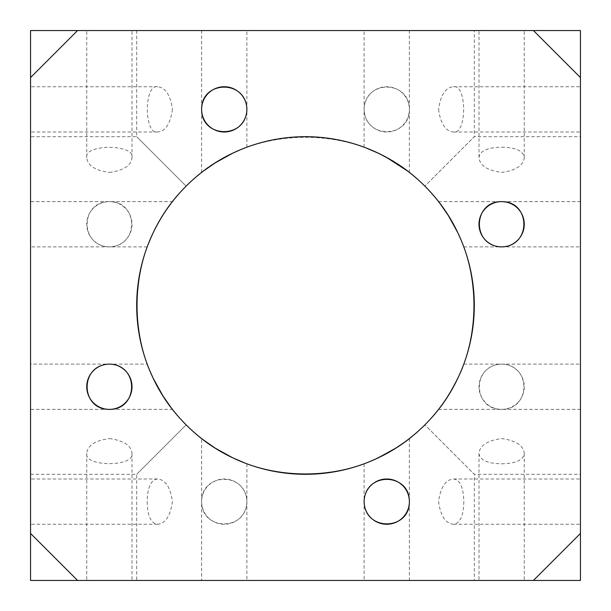 <?xml version="1.0" encoding="UTF-8"?>
<svg xmlns="http://www.w3.org/2000/svg" width="611" height="611" viewBox="0 0 611 611"><rect width="100%" height="100%" fill="white"/><g stroke="black" fill="none" stroke-linecap="round" stroke-linejoin="round"><path stroke-width="0.46" stroke-dasharray="3.06 2.29" d="M501.631 463.81C515.913 463.489 523.459 460.045 524.261 453.477C523.574 445.564 516.028 440.592 501.631 438.561C487.257 440.577 479.711 445.549 478.993 453.477C479.803 460.045 487.349 463.489 501.631 463.81M501.631 580.45L478.993 580.45L501.631 580.45M201.622 438.561L203.28 439.844L201.622 438.561L201.622 580.45L246.897 580.45L201.622 580.45M232.852 457.876L236.465 459.541M109.369 438.561C123.743 440.577 131.289 445.549 132.007 453.477C134.756 467.033 83.974 467.018 86.739 453.477C87.426 445.564 94.972 440.592 109.369 438.561M109.369 580.45L132.007 580.45L109.369 580.45M370.579 461.259L374.543 459.541M407.56 439.958L403.237 443.135M364.103 463.81L364.103 580.45L409.378 580.45L364.103 580.45M30.55 201.622L30.55 246.897L30.55 201.622L172.439 201.622L171.156 203.28L172.439 201.622M153.124 232.852L151.459 236.465M147.824 245.217L149.81 240.268M30.55 501.631L30.55 478.993L30.55 501.631M147.19 501.631C147.511 515.913 150.955 523.459 157.523 524.261C165.436 523.574 170.408 516.028 172.439 501.631C170.408 487.227 165.436 479.681 157.523 478.993C150.955 479.795 147.511 487.341 147.19 501.631M30.55 409.378L30.55 364.103L30.55 409.378L172.439 409.378L167.865 403.237M147.824 365.783L147.19 364.103L30.55 364.103M147.19 364.103L147.87 365.905M149.741 370.579L151.459 374.543M171.042 407.56L172.439 409.378M109.369 201.622C138.33 201.141 139.713 246.08 109.369 246.897C79.018 246.118 80.453 201.08 109.369 201.622A22.638 22.638 0 0 0 89.771 235.579A22.638 22.638 0 0 0 128.974 235.579A22.638 22.638 0 0 0 109.369 201.622M246.897 501.631C246.08 531.967 201.141 530.585 201.622 501.631C201.141 472.67 246.08 471.287 246.897 501.631A22.638 22.638 0 0 0 224.26 478.993A22.638 22.638 0 0 0 201.622 501.631A22.638 22.638 0 0 0 224.26 524.261A22.638 22.638 0 0 0 246.897 501.631M501.631 364.103C531.967 364.92 530.585 409.859 501.631 409.378C472.708 409.92 471.28 364.882 501.631 364.103A22.638 22.638 0 0 0 478.993 386.74A22.638 22.638 0 0 0 501.631 409.378A22.638 22.638 0 0 0 524.261 386.74A22.638 22.638 0 0 0 501.631 364.103M30.55 109.369L30.55 132.007L30.55 109.369M172.439 109.369C170.408 123.773 165.436 131.319 157.523 132.007C143.982 134.779 143.982 83.959 157.523 86.739C165.436 87.426 170.408 94.972 172.439 109.369M409.378 109.369C409.859 138.33 364.92 139.713 364.103 109.369C364.92 79.033 409.859 80.415 409.378 109.369A22.638 22.638 0 0 0 375.421 89.771A22.638 22.638 0 0 0 375.421 128.974A22.638 22.638 0 0 0 409.378 109.369M461.259 240.421L459.541 236.457M439.996 203.486L443.128 207.748M463.81 246.897L580.45 246.897L580.45 201.622L580.45 246.897M463.81 501.631C463.489 515.913 460.045 523.459 453.477 524.261C445.564 523.574 440.592 516.028 438.561 501.631C440.592 487.227 445.564 479.681 453.477 478.993C460.045 479.795 463.489 487.341 463.81 501.631M580.45 501.631L580.45 478.993L580.45 501.631M459.541 374.535L463.176 365.783M438.561 409.378L580.45 409.378L580.45 364.103L580.45 409.378M438.561 109.369C440.592 123.773 445.564 131.319 453.477 132.007C467.018 134.779 467.018 83.959 453.477 86.739C445.564 87.426 440.592 94.972 438.561 109.369M580.45 109.369L580.45 132.007L580.45 109.369M501.631 147.19C515.905 147.511 523.451 150.955 524.261 157.523C523.543 165.451 515.997 170.423 501.631 172.439C487.227 170.408 479.681 165.436 478.993 157.523C479.795 150.955 487.341 147.511 501.631 147.19M501.631 30.55L478.993 30.55L501.631 30.55M409.378 172.439L409.378 30.55L364.103 30.55L409.378 30.55M109.369 172.439C123.773 170.408 131.319 165.436 132.007 157.523C134.771 143.982 83.982 143.967 86.739 157.523C87.457 165.451 95.003 170.423 109.369 172.439M109.369 30.55L132.007 30.55L109.369 30.55M240.421 149.741L236.457 151.459M203.44 171.042L207.763 167.865M246.897 147.19L246.897 30.55L201.622 30.55L246.897 30.55M474.304 580.45L136.696 580.45L474.304 580.45L474.304 474.304L424.866 424.866L474.304 474.304L580.45 474.304L580.45 136.696L580.45 474.304M77.559 580.45L30.55 533.441L30.55 580.45L580.45 580.45L580.45 533.441L533.441 580.45M580.45 77.559L580.45 30.55L533.441 30.55L580.45 77.559L580.45 533.441M77.559 30.55L30.55 30.55L30.55 77.559L77.559 30.55L533.441 30.55M474.304 30.55L136.696 30.55L474.304 30.55L474.304 136.696L424.866 186.134L474.304 136.696L580.45 136.696M30.55 533.441L30.55 77.559M474.304 305.5A168.804 168.804 0 0 0 186.134 186.134A168.804 168.804 0 0 0 240.902 461.458A168.804 168.804 0 0 0 474.304 305.5M186.134 186.134L136.696 136.696L186.134 186.134C248.601 120.993 362.399 120.993 424.866 186.134C362.399 120.993 248.601 120.993 186.134 186.134C120.993 248.601 120.993 362.399 186.134 424.866L136.696 474.304L186.134 424.866C248.601 490.007 362.399 490.007 424.866 424.866C362.399 490.007 248.601 490.007 186.134 424.866C120.993 362.399 120.993 248.601 186.134 186.134M30.55 305.5L30.55 136.696L30.55 305.5M424.866 424.866C490.007 362.399 490.007 248.601 424.866 186.134C490.007 248.601 490.007 362.399 424.866 424.866M478.993 453.469L478.993 580.45M524.261 453.469L524.261 580.45M246.897 463.81L246.897 580.45M86.739 453.469L86.739 580.45M132.007 453.469L132.007 580.45M409.378 438.561L409.378 580.45M147.19 246.897L30.55 246.897M157.531 478.993L30.55 478.993M157.531 524.261L30.55 524.261M157.531 86.739L30.55 86.739M157.531 132.007L30.55 132.007M438.561 201.622L580.45 201.622M453.469 524.261L580.45 524.261M453.469 478.993L580.45 478.993M463.81 364.103L580.45 364.103M453.469 132.007L580.45 132.007M453.469 86.739L580.45 86.739M524.261 157.531L524.261 30.55M478.993 157.531L478.993 30.55M364.103 147.19L364.103 30.55M132.007 157.531L132.007 30.55M86.739 157.531L86.739 30.55M201.622 172.439L201.622 30.55M136.696 30.55L136.696 136.696L30.55 136.696M30.55 474.304L136.696 474.304L136.696 580.45"/><path stroke-width="0.92" d="M245.141 463.146L232.745 457.822L224.26 453.469L215.286 448.176L203.28 439.844L215.286 448.176L232.852 457.876M236.465 459.541L245.217 463.176M365.905 463.13L370.579 461.259M374.543 459.541L386.687 453.499M386.809 453.431C396.18 448.046 403.092 443.555 407.56 439.958M403.237 443.135L395.76 448.153M395.645 448.222L378.079 457.906M377.972 457.96L370.465 461.305M370.35 461.351L365.783 463.176M501.631 246.897C531.982 246.118 530.547 201.08 501.631 201.622C472.67 201.141 471.287 246.08 501.631 246.897A22.638 22.638 0 0 1 478.993 224.26A22.638 22.638 0 0 1 501.631 201.622A22.638 22.638 0 0 1 524.261 224.26A22.638 22.638 0 0 1 501.631 246.897M364.103 501.631C364.92 531.967 409.859 530.585 409.378 501.631C409.859 472.67 364.92 471.287 364.103 501.631A22.638 22.638 0 0 1 386.74 478.993A22.638 22.638 0 0 1 409.378 501.631A22.638 22.638 0 0 1 386.74 524.261A22.638 22.638 0 0 1 364.103 501.631M109.369 409.378C138.277 409.912 139.743 364.904 109.369 364.103C79.033 364.92 80.415 409.859 109.369 409.378A22.638 22.638 0 0 1 89.771 375.421A22.638 22.638 0 0 1 128.974 375.421A22.638 22.638 0 0 1 109.369 409.378M149.81 240.268L153.178 232.745C157.875 223.145 162.786 214.797 167.903 207.709L171.156 203.28L167.903 207.709C162.755 214.843 157.829 223.221 153.124 232.852M151.459 236.465L147.824 245.217M147.87 365.905L149.741 370.579M151.459 374.543L153.147 378.186M153.208 378.324L162.564 395.302M162.663 395.462L171.042 407.56M167.865 403.237L162.824 395.714M162.801 395.676L153.094 378.079M153.056 377.995L149.695 370.465M149.649 370.35L147.824 365.783M201.622 109.369C201.141 138.33 246.08 139.713 246.897 109.369C246.08 79.033 201.141 80.415 201.622 109.369A22.638 22.638 0 0 1 235.579 89.771A22.638 22.638 0 0 1 235.579 128.974A22.638 22.638 0 0 1 201.622 109.369M463.13 245.095L461.259 240.421M459.541 236.457L457.853 232.806M457.792 232.676L453.492 224.29M453.469 224.252L448.443 215.706M448.337 215.538L439.996 203.486M443.128 207.748L448.115 215.194M448.222 215.355L457.876 232.852M457.96 233.028L461.274 240.467M461.351 240.65L463.153 245.148M439.958 407.56C445.327 400.9 451.285 391.132 457.822 378.255L459.541 374.535M463.176 365.783C461.603 370.373 458.365 377.361 453.469 386.74C447.978 396.279 443.433 403.268 439.844 407.72M407.72 171.156C401.06 165.772 391.185 159.746 378.072 153.094L365.783 147.824M365.859 147.854L378.255 153.178L386.74 157.531L407.56 171.042M245.095 147.87L240.421 149.741M236.457 151.459L232.814 153.147M232.676 153.208L215.698 162.564M215.538 162.663L203.44 171.042M207.763 167.865L215.286 162.824M215.324 162.801L232.921 153.094M233.005 153.056L240.535 149.695M240.65 149.649L245.217 147.824M533.441 30.55L580.45 30.55L580.45 77.559L533.441 30.55L77.559 30.55L30.55 77.559L30.55 533.441L77.559 580.45L533.441 580.45L580.45 533.441L580.45 77.559M474.304 305.5A168.804 168.804 0 0 1 240.902 461.458A168.804 168.804 0 0 1 186.134 186.134A168.804 168.804 0 0 1 474.304 305.5M580.45 533.441L580.45 580.45L533.441 580.45M77.559 580.45L30.55 580.45L30.55 533.441M30.55 77.559L30.55 30.55L77.559 30.55"/></g></svg>
